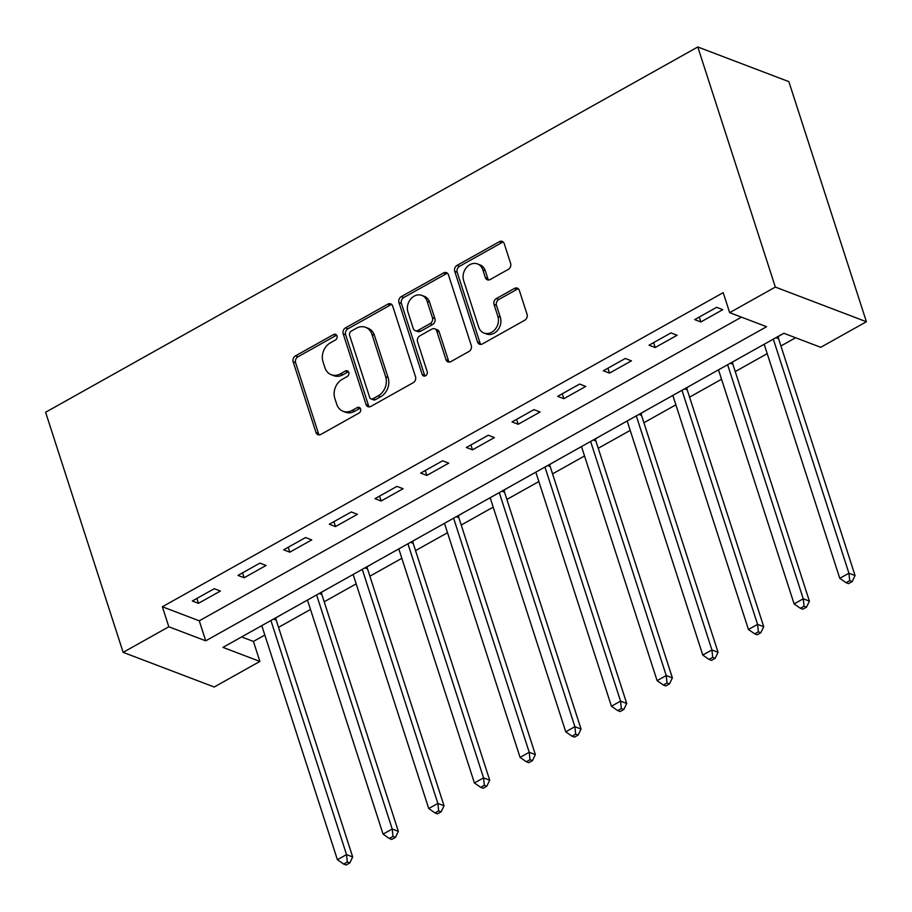 <?xml version="1.0" encoding="UTF-8"?>
<svg xmlns="http://www.w3.org/2000/svg" width="912" height="912" viewBox="0 0 912 912"><rect width="100%" height="100%" fill="white"/><g stroke="black" fill="none" stroke-linecap="round" stroke-linejoin="round"><path stroke-width="1.37" d="M336.984 335.878A3.158 2.588 -69.2 0 0 335.593 334.339A3.158 2.588 -69.2 0 0 333.587 334.533L295.477 355.874A4.503 3.694 -69.2 0 0 293.162 361.813L315.997 432.516A4.503 3.694 -69.2 0 0 317.98 434.716A4.503 3.694 -69.2 0 0 320.853 434.431L358.952 413.09A3.158 2.588 -69.2 0 0 360.582 408.929A3.158 2.588 -69.2 0 0 359.191 407.39A3.158 2.588 -69.2 0 0 357.185 407.596L352.249 410.354A14.421 11.81 -69.2 0 1 343.06 411.266A14.421 11.81 -69.2 0 1 336.71 404.21L334.807 398.316A14.421 11.81 -69.2 0 1 342.228 379.324L347.153 376.565A3.158 2.588 -69.2 0 0 348.783 372.404A3.158 2.588 -69.2 0 0 347.392 370.865A3.158 2.588 -69.2 0 0 345.386 371.059L340.45 373.829A14.421 11.81 -69.2 0 1 331.261 374.729A14.421 11.81 -69.2 0 1 324.911 367.684L323.008 361.79A14.421 11.81 -69.2 0 1 330.429 342.798L335.365 340.039A3.158 2.588 -69.2 0 0 336.984 335.878M336.665 335.217A3.158 2.588 -69.2 0 0 336.049 335.468L297.939 356.809A4.503 3.694 -69.2 0 0 295.625 362.748L318.459 433.451A4.503 3.694 -69.2 0 0 319.314 434.91M360.263 408.268A3.158 2.588 -69.2 0 0 359.647 408.53L354.711 411.289L352.249 410.354M348.464 371.743A3.158 2.588 -69.2 0 0 347.848 372.005L342.912 374.764L340.45 373.829M508.303 269.371A4.503 3.694 -69.2 0 0 510.629 263.443L504.222 243.607A4.503 3.694 -69.2 0 0 502.238 241.395A4.503 3.694 -69.2 0 0 499.366 241.68L457.049 265.392A4.503 3.694 -69.2 0 0 454.723 271.32L477.557 342.023A4.503 3.694 -69.2 0 0 479.541 344.223A4.503 3.694 -69.2 0 0 482.414 343.938L524.742 320.237A4.503 3.694 -69.2 0 0 527.056 314.298L519.316 290.347A4.503 3.694 -69.2 0 0 517.332 288.146A4.503 3.694 -69.2 0 0 514.459 288.42L496.356 298.566A4.503 3.694 -69.2 0 0 494.03 304.505L497.872 316.384A12.05 9.872 -69.2 0 1 495.125 329.369A12.05 9.872 -69.2 0 1 483.987 333.028A12.05 9.872 -69.2 0 1 478.686 327.134L463.649 280.588A12.05 9.872 -69.2 0 1 466.397 267.615A12.05 9.872 -69.2 0 1 477.535 263.944A12.05 9.872 -69.2 0 1 482.836 269.838L485.344 277.601A4.503 3.694 -69.2 0 0 487.327 279.802A4.503 3.694 -69.2 0 0 490.2 279.517L508.303 269.371M729.668 312.656L775.337 287.075L697.794 46.979L45.6 412.258L123.143 652.354L168.823 626.772L205.736 640.828L766.582 326.701L729.668 312.656L723.205 292.649L162.359 606.765L168.823 626.772M392.684 306.067A4.503 3.694 -69.2 0 0 390.701 303.867A4.503 3.694 -69.2 0 0 387.828 304.152L345.511 327.853A4.503 3.694 -69.2 0 0 343.186 333.792L366.031 404.495A4.503 3.694 -69.2 0 0 368.015 406.695A4.503 3.694 -69.2 0 0 370.876 406.41L413.204 382.709A4.503 3.694 -69.2 0 0 415.519 376.77L392.684 306.067M401.28 296.617L443.597 272.916A4.503 3.694 -69.2 0 1 446.47 272.631A4.503 3.694 -69.2 0 1 448.453 274.843L471.287 345.534A4.503 3.694 -69.2 0 1 468.973 351.473L450.859 361.619A4.503 3.694 -69.2 0 1 447.986 361.904A4.503 3.694 -69.2 0 1 446.002 359.704L436.745 331.022A4.503 3.694 -69.2 0 0 434.762 328.822A4.503 3.694 -69.2 0 0 431.889 329.107L419.873 335.833A4.503 3.694 -69.2 0 0 417.559 341.772L427.192 371.629A3.158 2.588 -69.2 0 1 426.474 375.014A3.158 2.588 -69.2 0 1 423.567 375.983A3.158 2.588 -69.2 0 1 422.176 374.433L398.954 302.556A4.503 3.694 -69.2 0 1 401.28 296.617L403.742 297.563L446.059 273.851L443.597 272.916M162.359 606.765L199.272 620.821L741.467 317.148M198.474 603.322L220.396 591.044L214.24 588.707L192.318 600.985L198.474 603.322L196.889 598.42M244.142 577.741L266.065 565.463L259.909 563.126L237.986 575.404L244.142 577.741L242.558 572.85M289.811 552.17L311.733 539.893L305.577 537.544L283.655 549.822L289.811 552.17L288.226 547.268M335.479 526.589L357.401 514.311L351.257 511.963L329.335 524.24L335.479 526.589L333.906 521.687M381.159 501.007L403.081 488.729L396.925 486.381L375.003 498.67L381.159 501.007L379.574 496.105M426.827 475.426L448.75 463.148L442.594 460.811L420.671 473.089L426.827 475.426L425.243 470.524M472.496 449.844L494.418 437.566L488.273 435.229L466.351 447.507L472.496 449.844L470.911 444.942M518.176 424.262L540.098 411.985L533.942 409.648L512.02 421.925L518.176 424.262L516.591 419.372M563.844 398.692L585.766 386.414L579.61 384.066L557.688 396.344L563.844 398.692L562.259 393.79M609.512 373.111L631.435 360.833L625.279 358.484L603.356 370.762L609.512 373.111L607.928 368.209M655.181 347.529L677.103 335.251L670.958 332.903L649.036 345.192L655.181 347.529L653.608 342.627M700.861 321.947L722.783 309.67L716.627 307.333L694.705 319.61L700.861 321.947L699.276 317.045M241.623 636.929L253.422 641.421L264.822 635.026M278.536 627.353L310.502 609.455M324.205 601.772L356.17 583.874M369.873 576.202L401.839 558.292M415.541 550.62L447.518 532.711M461.221 525.038L493.187 507.129M506.89 499.457L538.855 481.547M552.558 473.875L584.535 455.977M598.238 448.294L630.203 430.396M643.906 422.723L675.872 404.814M689.575 397.142L721.54 379.232M735.254 371.56L767.22 353.651M780.923 345.979L795.606 337.748M259.886 626.704L261.824 625.723M275.971 617.789L281.808 614.426M305.554 601.122L307.492 600.142M321.651 592.207L327.476 588.844M351.234 575.54L353.161 574.56M367.319 566.637L373.156 563.263M396.902 549.959L398.84 548.978M412.988 541.055L418.825 537.681M442.571 524.377L444.509 523.397M458.656 515.474L464.493 512.099M488.251 498.796L490.177 497.815M504.336 489.892L510.173 486.518M533.919 473.225L535.846 472.245M550.004 464.311L555.841 460.948M579.587 447.644L581.525 446.663M595.673 438.729L601.51 435.366M625.256 422.062L627.194 421.082M641.353 413.159L647.178 409.784M670.936 396.481L672.862 395.5M687.021 387.577L692.858 384.203M716.604 370.899L718.542 369.919M732.689 361.996L738.526 358.621M762.272 345.317L764.21 344.337M778.369 336.414L783.921 333.302M253.422 641.421L259.874 661.428L222.961 647.383L783.807 333.256L820.732 347.312L866.4 321.731L788.857 81.635L697.794 46.979M259.874 661.428L214.206 687.01L123.143 652.354M866.4 321.731L775.337 287.075M199.272 620.821L205.736 640.828M331.261 374.729L333.724 375.676A14.421 11.81 -69.2 0 0 342.912 374.764M343.06 411.266L345.523 412.201A14.421 11.81 -69.2 0 0 354.711 411.289M391.829 304.619A4.503 3.694 -69.2 0 0 390.29 305.087L347.974 328.787A4.503 3.694 -69.2 0 0 345.648 334.727L368.482 405.43A4.503 3.694 -69.2 0 0 369.349 406.889M351.234 331.147A3.158 2.588 -69.2 0 0 349.604 335.297L369.656 397.358A3.158 2.588 -69.2 0 0 371.036 398.897A3.158 2.588 -69.2 0 0 373.054 398.704L378.252 395.785A14.421 11.81 -69.2 0 0 385.662 376.793L371.971 334.373A14.421 11.81 -69.2 0 0 365.621 327.328A14.421 11.81 -69.2 0 0 356.432 328.229L351.234 331.147M371.036 398.897L373.498 399.844A3.158 2.588 -69.2 0 0 375.516 399.638L373.054 398.704M365.621 327.328L368.083 328.263A14.421 11.81 -69.2 0 1 374.422 335.308L388.124 377.728A14.421 11.81 -69.2 0 1 380.714 396.731L375.516 399.638M447.598 273.383A4.503 3.694 -69.2 0 0 446.059 273.851M434.762 328.822L437.224 329.756A4.503 3.694 -69.2 0 1 439.208 331.968L448.465 360.639A4.503 3.694 -69.2 0 0 449.32 362.098M403.742 297.563A4.503 3.694 -69.2 0 0 401.417 303.491L424.639 375.368A3.158 2.588 -69.2 0 0 424.946 376.04M427.135 301.279A12.05 9.872 -69.2 0 0 421.823 295.385A12.05 9.872 -69.2 0 0 410.696 299.045A12.05 9.872 -69.2 0 0 407.949 312.018L413.239 328.423A4.503 3.694 -69.2 0 0 415.222 330.623A4.503 3.694 -69.2 0 0 418.095 330.338L430.111 323.612A4.503 3.694 -69.2 0 0 432.425 317.672L427.135 301.279L429.598 302.214A12.05 9.872 -69.2 0 0 424.285 296.32L421.823 295.385M415.222 330.623L417.685 331.558A4.503 3.694 -69.2 0 0 420.557 331.273L418.095 330.338M429.598 302.214L434.887 318.607A4.503 3.694 -69.2 0 1 432.573 324.547L420.557 331.273M477.535 263.944L479.997 264.89A12.05 9.872 -69.2 0 1 485.298 270.784L487.806 278.536A4.503 3.694 -69.2 0 0 488.661 279.995M483.987 333.028L486.449 333.963A12.05 9.872 -69.2 0 0 497.587 330.304A12.05 9.872 -69.2 0 0 500.335 317.319L497.872 316.384M518.461 288.887A4.503 3.694 -69.2 0 0 516.922 289.366L498.807 299.501A4.503 3.694 -69.2 0 0 496.493 305.44L500.335 317.319M503.367 242.147A4.503 3.694 -69.2 0 0 501.828 242.626L459.511 266.327A4.503 3.694 -69.2 0 0 457.186 272.255L480.02 342.958A4.503 3.694 -69.2 0 0 480.886 344.417M261.79 625.632L337.394 859.708L346.526 854.59L352.682 856.938L276.165 620.046A4.594 3.762 110.8 0 1 275.948 618.404L275.983 617.686M347.312 862.034L343.664 864.074L346.127 865.021L349.775 862.969L347.312 862.034L346.526 854.59L270.921 620.513M343.664 864.074L337.394 859.708M352.682 856.938L349.775 862.969M307.458 600.05L383.063 834.127L392.206 829.019L398.35 831.356L321.845 594.464A4.594 3.762 110.8 0 1 321.628 592.823L321.651 592.105M392.992 836.452L389.333 838.504L391.795 839.439L395.455 837.387L392.992 836.452L392.206 829.019L316.601 594.932M389.333 838.504L383.063 834.127M398.35 831.356L395.455 837.387M353.138 574.469L428.743 808.545L437.874 803.438L444.03 805.775L367.513 568.883A4.594 3.762 110.8 0 1 367.297 567.241L367.319 566.523M438.661 810.871L435.001 812.923L437.464 813.857L441.123 811.805L438.661 810.871L437.874 803.438L362.269 569.362M435.001 812.923L428.743 808.545M444.03 805.775L441.123 811.805M398.806 548.899L474.411 782.975L483.542 777.856L489.698 780.193L413.182 543.301A4.594 3.762 110.8 0 1 412.965 541.66L412.988 540.953M484.329 785.289L480.681 787.341L483.143 788.276L486.791 786.235L484.329 785.289L483.542 777.856L407.938 543.78M480.681 787.341L474.411 782.975M489.698 780.193L486.791 786.235M444.475 523.317L520.079 757.393L529.222 752.275L535.367 754.612L458.861 517.731A4.594 3.762 110.8 0 1 458.633 516.089L458.668 515.371M530.009 759.719L526.349 761.759L528.812 762.694L532.46 760.654L530.009 759.719L529.222 752.275L453.617 518.198M526.349 761.759L520.079 757.393M535.367 754.612L532.46 760.654M490.154 497.735L565.759 731.812L574.891 726.693L581.047 729.041L504.53 492.149A4.594 3.762 110.8 0 1 504.313 490.508L504.336 489.79M575.677 734.137L572.018 736.178L574.48 737.113L578.14 735.072L575.677 734.137L574.891 726.693L499.286 492.617M572.018 736.178L565.759 731.812M581.047 729.041L578.14 735.072M535.823 472.154L611.428 706.23L620.559 701.111L626.715 703.46L550.198 466.568A4.594 3.762 110.8 0 1 549.982 464.926L550.004 464.208M621.346 708.556L617.698 710.596L620.16 711.542L623.808 709.49L621.346 708.556L620.559 701.111L544.954 467.035M617.698 710.596L611.428 706.23M626.715 703.46L623.808 709.49M581.491 446.572L657.096 680.648L666.239 675.541L672.383 677.878L595.878 440.986A4.594 3.762 110.8 0 1 595.65 439.345L595.684 438.626M667.014 682.974L663.366 685.026L665.828 685.961L669.476 683.909L667.014 682.974L666.239 675.541L590.634 441.454M663.366 685.026L657.096 680.648M672.383 677.878L669.476 683.909M627.171 420.991L702.776 655.067L711.907 649.96L718.063 652.297L641.546 415.405A4.594 3.762 110.8 0 1 641.33 413.763L641.353 413.045M712.694 657.392L709.034 659.444L711.497 660.379L715.156 658.327L712.694 657.392L711.907 649.96L636.302 415.883M709.034 659.444L702.776 655.067M718.063 652.297L715.156 658.327M672.839 395.42L748.444 629.497L757.576 624.378L763.732 626.715L687.215 389.823A4.594 3.762 110.8 0 1 686.998 388.181L687.021 387.475M758.362 631.811L754.714 633.863L757.165 634.798L760.825 632.757L758.362 631.811L757.576 624.378L681.971 390.302M754.714 633.863L748.444 629.497M763.732 626.715L760.825 632.757M718.508 369.839L794.113 603.915L803.244 598.796L809.4 601.133L732.883 364.253A4.594 3.762 110.8 0 1 732.667 362.611L732.701 361.893M804.031 606.241L800.383 608.281L802.845 609.216L806.493 607.175L804.031 606.241L803.244 598.796L727.639 364.72M800.383 608.281L794.113 603.915M809.4 601.133L806.493 607.175M764.176 344.257L839.781 578.333L848.924 573.215L855.068 575.563L778.563 338.671A4.594 3.762 110.8 0 1 778.346 337.03L778.369 336.311M849.71 580.659L846.051 582.7L848.513 583.634L852.161 581.594L849.71 580.659L848.924 573.215L773.319 339.139M846.051 582.7L839.781 578.333M855.068 575.563L852.161 581.594M336.049 335.468L333.587 334.533M359.647 408.53L357.185 407.596M347.848 372.005L345.386 371.059M318.459 433.451L315.997 432.516M295.625 362.748L293.162 361.813M297.939 356.809L295.477 355.874M368.482 405.43L366.031 404.495M345.648 334.727L343.186 333.792M347.974 328.787L345.511 327.853M390.29 305.087L387.828 304.152M380.714 396.731L378.252 395.785M388.124 377.728L385.662 376.793M374.422 335.308L371.971 334.373M448.465 360.639L446.002 359.704M439.208 331.968L436.745 331.022M424.639 375.368L422.176 374.433M401.417 303.491L398.954 302.556M432.573 324.547L430.111 323.612M434.887 318.607L432.425 317.672M487.806 278.536L485.344 277.601M485.298 270.784L482.836 269.838M496.493 305.44L494.03 304.505M498.807 299.501L496.356 298.566M516.922 289.366L514.459 288.42M480.02 342.958L477.557 342.023M457.186 272.255L454.723 271.32M459.511 266.327L457.049 265.392M501.828 242.626L499.366 241.68M276.165 620.046L273.554 619.043M275.948 618.404L275.207 618.119M321.845 594.464L319.223 593.473M321.628 592.823L320.876 592.538M367.513 568.883L364.891 567.891M367.297 567.241L366.556 566.956M413.182 543.301L410.56 542.309M412.965 541.66L412.224 541.386M458.861 517.731L456.239 516.728M458.633 516.089L457.892 515.804M504.53 492.149L501.908 491.146M504.313 490.508L503.561 490.223M550.198 466.568L547.576 465.565M549.982 464.926L549.241 464.641M595.878 440.986L593.256 439.994M595.65 439.345L594.909 439.06M641.546 415.405L638.924 414.413M641.33 413.763L640.577 413.478M687.215 389.823L684.593 388.831M686.998 388.181L686.257 387.908M732.883 364.253L730.273 363.25M732.667 362.611L731.926 362.326M778.563 338.671L775.941 337.668M778.346 337.03L777.594 336.745"/></g></svg>
